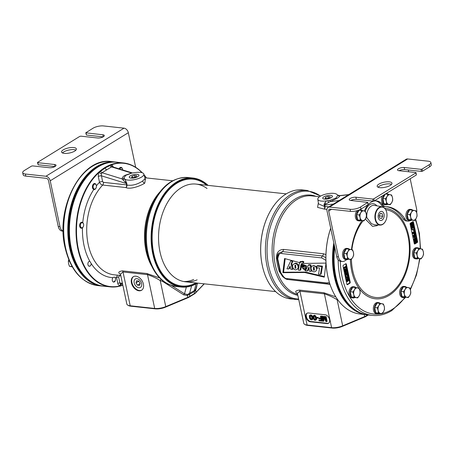<?xml version="1.0" encoding="UTF-8"?>
<svg xmlns="http://www.w3.org/2000/svg" width="454" height="454" viewBox="0 0 454 454"><rect width="100%" height="100%" fill="white"/><g stroke="black" fill="none" stroke-linecap="round" stroke-linejoin="round"><path stroke-width="0.68" d="M197.462 283.097A54.815 35.673 -83.8 0 1 181.14 287.03A54.815 35.673 -83.8 0 1 151.188 241.42A54.815 35.673 -83.8 0 1 176.351 182.162A54.815 35.673 -83.8 0 1 192.973 178.042A54.815 35.673 -83.8 0 1 208.068 185.385M197.184 283.069A54.435 35.423 -83.8 0 1 153.14 252.974A54.435 35.423 -83.8 0 1 176.708 182.542A54.435 35.423 96.2 0 1 207.796 185.357M162.884 280.81A2.27 1.294 -73.2 0 0 162.634 281.412L183.677 294.85L187.377 295.48L194.221 291.689L195.623 290.401L196.701 286.832A2.27 0.709 6.6 0 1 196.588 286.718M204.141 283.824L196.026 292.297A9.528 3.263 168 0 1 194.59 293.415L189.857 296.326A9.528 3.263 168 0 1 187.78 297.376L165.767 306.609A9.528 3.263 168 0 1 154.689 308.453L130.207 305.792A9.528 3.263 168 0 1 127.739 305.128A9.528 3.263 168 0 1 126.853 304.101L120.463 274.04M204.283 283.841L195.492 293.017A8.768 3.002 168 0 1 194.164 294.044L189.431 296.961A8.768 3.002 168 0 1 187.519 297.926L165.511 307.159A8.768 3.002 168 0 1 155.308 308.856L130.826 306.2A8.768 3.002 168 0 1 128.556 305.582L127.739 305.128M96.396 185.839A52.925 34.442 -83.8 0 1 99.511 182.258C100.198 183.819 101.265 184.744 102.706 185.045L125.889 187.564C130.298 189.698 140.519 185.947 144.775 183.144L145.354 179.177M120.509 274.358L120.531 274.369A2.27 1.981 121.3 0 0 120.509 274.358C117.7 272.633 118.346 271.469 122.444 270.873A2.27 1.476 -83.8 0 1 123.017 271.969L120.48 274.125M159.729 277.973L146.926 273.529L122.444 270.873M117.342 275.158L116.547 277.536A52.925 34.442 -83.8 0 1 115.083 277.661L114.226 277.082L112.955 277.672A2.514 1.634 96.2 0 0 112.444 278.625A2.514 1.634 96.2 0 0 113.636 282.07A2.514 1.634 96.2 0 0 115.367 280.521A2.514 1.634 96.2 0 0 115.083 277.661M89.818 261.249L91.186 263.536A2.514 1.634 96.2 0 1 90.028 266.055A2.514 1.634 96.2 0 1 89.268 266.248A2.514 1.634 96.2 0 1 87.894 264.154A2.514 1.634 96.2 0 1 89.046 261.442A2.514 1.634 96.2 0 1 89.807 261.249A2.514 1.634 96.2 0 0 89.807 261.249A52.925 34.442 -83.8 0 1 82.463 227.812M142 172.685A61.994 40.344 96.2 0 0 111.951 164.689L113.438 167.18M144.775 183.144A2.27 1.538 58.4 0 1 142.647 180.981C137.386 184.494 132.165 185.851 126.972 185.05A2.27 1.782 112.8 0 1 125.889 187.564A2.27 1.476 96.2 0 0 126.547 184.863L126.49 183.569L101.418 175.817A2.27 0.777 168 0 0 98.285 176.504L98.49 172.974A61.994 40.344 96.2 0 0 78.4 249.172A61.994 40.344 96.2 0 0 122.801 285.044M146.336 177.923A61.994 40.344 96.2 0 0 144.111 175.023M122.841 285.237A62.317 40.554 -83.8 0 1 110.18 286.871L103.574 286.156A62.317 40.554 -83.8 0 1 72.277 252.367L72.169 251.959A61.562 40.066 -83.8 0 1 79.013 188.904L79.206 188.535A62.317 40.554 -83.8 0 1 98.126 166.93A62.317 40.554 -83.8 0 1 117.024 162.248L123.63 162.969A62.317 40.554 -83.8 0 1 142.25 172.764M72.277 252.367A62.317 40.554 -83.8 0 1 79.206 188.535M110.18 286.871A62.317 40.554 -83.8 0 1 76.124 235.019A62.317 40.554 -83.8 0 1 104.732 167.645A62.317 40.554 -83.8 0 1 109.528 165.165A62.317 40.554 -83.8 0 1 111.372 164.456A62.317 40.554 -83.8 0 1 123.63 162.969M144.043 174.779A62.317 40.554 -83.8 0 1 146.443 177.934M111.951 164.689L111.656 164.796A61.994 40.344 96.2 0 0 109.811 165.5A61.994 40.344 -83.8 0 0 98.762 172.724L98.49 172.974M111.656 164.796L105.061 167.969L98.773 172.73M142.647 180.981L145.093 178.643L145.609 179.426L144.934 179.205M124.799 179.029L123.828 178.025L125.826 175.318L131.91 173.053L135.354 172.531A9.977 3.416 -12 0 1 143.85 174.081A9.977 3.416 -12 0 1 136.075 179.262A9.977 3.416 -12 0 1 124.799 179.029L126.689 182.928L126.972 185.05A2.27 1.05 -2.9 0 0 126.547 184.863L103.364 182.343A2.27 1.476 96.2 0 1 102.706 185.045A49.9 32.472 96.2 0 0 87.264 238.952A49.9 32.472 96.2 0 0 114.045 274.801L120.781 275.533M123.828 178.025A2.27 2.02 2.6 0 1 122.075 178.916L126.49 183.569A2.27 1.073 178 0 1 126.882 183.751M98.285 176.504L99.511 182.258A2.27 0.777 168 0 1 102.644 181.572L101.418 175.817L101.395 173.644L102.059 172.724A2.27 1.521 59 0 1 100.516 171.311M109.953 165.5A2.27 1.555 -122.2 0 0 111.525 166.896L102.059 172.724L122.075 178.916C122.109 177.713 123.023 176.538 124.816 175.38L131.547 173.082A2.27 0.409 -99.2 0 0 131.569 173.133M131.762 173.088L111.525 166.896L112.456 166.788A2.27 1.703 109.9 0 1 111.446 164.876M124.816 175.38A2.27 1.538 58.4 0 0 125.826 175.318L126.212 175.091M131.019 178.121A4.937 1.691 -12 0 0 136.302 177.344A4.937 1.691 -12 0 0 138.941 175.21A4.937 1.691 -12 0 0 137.199 174.313A4.937 1.691 -12 0 0 131.87 175.108A4.937 1.691 -12 0 0 129.282 177.264A4.937 1.691 -12 0 0 131.019 178.121M122.977 179.966A2.27 1.612 159.9 0 0 124.339 178.655M161.085 279.284A2.27 1.294 -69.2 0 0 160.239 280.595C156.988 278.433 152.737 276.441 147.499 274.625L123.017 271.969L130.207 305.792L130.826 306.2M162.975 280.884A2.27 1.271 122.6 0 0 162.634 281.412L160.239 280.595L165.767 306.609L165.511 307.159M183.677 294.85A2.27 1.271 122.6 0 1 184.5 293.8L187.406 294.504L194.233 290.668L195.623 289.442L197.581 283.114M138.975 290.793A7.939 5.38 58.4 0 1 131.978 284.618A7.939 5.38 58.4 0 1 133.26 276.741A7.939 5.38 58.4 0 1 135.877 276.202A7.939 5.38 58.4 0 1 142.874 282.382A7.939 5.38 58.4 0 1 141.586 290.259A7.939 5.38 58.4 0 1 138.975 290.793M141.818 290.106A7.939 5.38 58.4 0 1 139.452 290.503A7.939 5.38 58.4 0 1 132.528 284.51A7.939 5.38 58.4 0 1 133.504 276.599M138.862 287.745A4.937 3.343 -121.6 0 0 140.57 287.359A4.937 3.343 -121.6 0 0 141.256 282.445A4.937 3.343 -121.6 0 0 136.932 278.671A4.937 3.343 -121.6 0 0 135.394 278.955A4.937 3.343 -121.6 0 0 134.486 283.835A4.937 3.343 -121.6 0 0 138.862 287.745M320.66 196.049L307.262 190.453L302.551 189.942A54.815 35.673 96.2 0 0 285.924 194.057A54.815 35.673 96.2 0 0 269.284 213.062A54.815 35.673 96.2 0 0 263.189 269.205A54.815 35.673 96.2 0 0 290.713 298.931L298.721 299.578M263.161 269.103A54.435 35.423 -83.8 0 1 263.133 269.006A54.435 35.423 -83.8 0 1 269.188 213.249A54.435 35.423 -83.8 0 1 269.233 213.153M368.313 314.962L366.35 316.171A8.768 3.002 168 0 1 364.437 317.136L342.424 326.369A8.768 3.002 168 0 1 332.226 328.066L307.744 325.41A8.768 3.002 168 0 1 305.474 324.797L304.657 324.338A9.528 3.263 168 0 1 303.766 323.31L297.381 293.25M368.024 314.928A62.374 40.593 -83.8 0 1 367.797 314.906L366.77 315.536A9.528 3.263 168 0 1 364.693 316.586L342.685 325.819A9.528 3.263 168 0 1 331.602 327.663L307.12 325.007A9.528 3.263 168 0 1 304.657 324.338M335.807 296.848L323.844 292.739L299.362 290.083A2.27 1.476 -83.8 0 1 299.929 291.179L297.398 293.335M299.362 290.083C295.265 290.679 294.618 291.843 297.427 293.568A2.27 1.981 121.3 0 1 297.444 293.568L297.427 293.568M318.368 202.876L317.59 207.382L324.349 209.112A2.27 1.476 96.2 0 0 325.007 206.411L328.912 206.837M325.932 254.615L323.418 253.746L283.472 249.411C278.745 249.711 276.395 252.623 276.429 258.144A49.9 32.472 96.2 0 0 279.261 271.441L282.553 276.316M325.91 260.375L321.75 257.917L281.803 253.582C279.783 252.776 278.438 254.546 277.774 258.899L280.589 272.128C283.217 276.872 285.396 279.028 287.121 278.597A1.51 0.982 96.2 0 0 287.904 279.516L330.007 284.329M328.741 280.129A61.994 40.344 -83.8 0 1 328.713 280.044A61.994 40.344 -83.8 0 1 330.682 228.175M333.821 242.941A62.317 40.554 96.2 0 0 364.363 314.372M330.694 228.214A62.317 40.554 96.2 0 0 328.764 280.214A62.317 40.554 96.2 0 0 360.056 314.009L365.515 314.599M337.345 194.789L336.885 194.414A9.977 3.416 -12 0 0 325.79 194.13A9.977 3.416 -12 0 0 317.806 199.232L318.521 203.857L324.525 206.508A2.27 1.061 -95.3 0 1 324.349 209.112L326.914 209.39M324.525 206.508A2.27 0.477 159.7 0 1 325.007 206.411L324.582 204.658L330.387 201.531L329.774 200.39L326.33 200.912L324.014 204.351L324.525 206.508M329.774 200.39L335.858 198.126L337.855 195.413A2.27 2.185 -166.5 0 0 339.859 195.702L339.172 195.685L339.859 195.702C339.711 196.383 338.741 197.286 336.942 198.415L330.387 201.531L339.098 200.566M324.071 205.163A2.27 0.448 159 0 1 324.502 205.072L333.384 204.084M317.806 199.232A9.977 3.416 -12 0 0 326.33 200.912M330.665 195.322A4.937 1.691 -12 0 0 325.336 196.117A4.937 1.691 -12 0 0 322.749 198.267A4.937 1.691 -12 0 0 324.485 199.124A4.937 1.691 -12 0 0 329.763 198.353A4.937 1.691 -12 0 0 332.407 196.219A4.937 1.691 -12 0 0 330.665 195.322M328.458 202.28A2.27 0.454 56.1 0 0 327.686 200.736M327.016 323.6A4.534 3.076 -121.6 0 0 328.509 323.293A4.534 3.076 -121.6 0 0 329.553 319.803L329.451 319.315A4.534 3.076 -121.6 0 0 325.138 314.775L308.436 312.965A4.534 3.076 -121.6 0 0 306.944 313.271A4.534 3.076 -121.6 0 0 305.9 316.761L306.002 317.244A4.534 3.076 -121.6 0 0 310.309 321.79L327.016 323.6L327.487 323.31A4.534 3.076 -121.6 0 0 328.736 323.135M307.188 313.141A4.534 3.076 -121.6 0 0 306.371 316.466L306.473 316.954A4.534 3.076 -121.6 0 0 310.786 321.494L327.487 323.31M323.1 318.47L322.595 316.092L321.619 316.33L322.652 321.194L323.401 321.273L323.725 317.062L325.898 321.546L326.647 321.625L325.614 316.761L325.115 316.71L325.927 320.535L323.952 316.58L323.282 316.512L322.936 320.212L322.119 316.381L321.619 316.33M323.401 321.273L323.878 320.984L324.116 317.868M326.647 321.625L327.124 321.336L326.086 316.472L325.115 316.71M325.473 318.385L324.423 316.29L323.282 316.512M320.864 318.129L319.247 317.953L318.776 318.243L318.907 318.867L321.069 319.1L321.358 320.445L318.861 320.172L318.992 320.796L321.988 321.12L320.955 316.256L320.456 316.205L320.938 318.481L318.776 318.243M321.284 320.093L318.861 320.172M321.988 321.12L322.459 320.83L321.426 315.967L320.456 316.205M317.777 318.135L318.248 317.845L318.141 317.329L316.5 317.494L316.608 318.01L317.777 318.135L317.664 317.618L316.5 317.494M315.473 320.314L316.563 319.077L316.16 316.807L315.439 315.717L314.435 315.207L312.954 316.098L313.078 318.231L314.474 320.206L315.473 320.314L316.007 319.764L315.882 317.624L314.968 316.012L313.487 315.547M311.813 319.917L312.897 318.68L312.5 316.41L311.779 315.32L310.774 314.809L309.288 315.7L309.611 318.362L310.814 319.809L312.165 319.65L312.414 318.163L311.62 315.95L310.825 315.258L309.827 315.15M315.513 319.531L314.162 318.515L313.918 316.035M311.853 319.134L310.502 318.118L310.258 315.638M322.595 316.092L322.119 316.381M324.423 316.29L323.952 316.58M326.086 316.472L325.614 316.761M315.638 318.407L315.28 319.786L314.157 319.463L313.476 318.175L313.476 316.251L314.072 316.012L314.804 316.398L315.638 318.407M311.977 318.01L311.62 319.389L310.491 319.066L309.815 317.777L309.81 315.853L310.411 315.615L311.143 316.001L311.977 318.01M321.426 315.967L320.955 316.256M318.141 317.329L317.664 317.618M316.551 318.265L316.075 318.56M316.353 317.335L315.882 317.624M316.58 318.776L316.103 319.066M316.563 319.077L316.086 319.366M316.483 319.474L316.007 319.764M316.296 319.758L315.825 320.047M314.435 315.207L313.964 315.496M314.957 315.365L314.486 315.655M315.439 315.717L314.968 316.012M315.757 316.058L315.28 316.347M316.012 316.489L315.536 316.779M316.16 316.807L315.683 317.102M313.793 316.058L313.476 316.251M313.748 316.546L313.271 316.841M313.793 317.159L313.322 317.448M313.947 317.885L313.476 318.175M314.162 318.515L313.691 318.804M314.628 319.168L314.157 319.463M314.923 319.406L314.452 319.695M315.36 319.554L314.889 319.843M312.891 317.868L312.414 318.163M312.692 316.937L312.216 317.227M312.914 318.379L312.443 318.668M312.897 318.68L312.426 318.969M312.817 319.077L312.346 319.366M312.636 319.361L312.165 319.65M310.774 314.809L310.303 315.099M311.296 314.968L310.825 315.258M311.779 315.32L311.302 315.615M312.091 315.661L311.62 315.95M312.346 316.092L311.875 316.381M312.5 316.41L312.023 316.705M310.133 315.661L309.81 315.853M310.082 316.149L309.611 316.438M310.133 316.761L309.662 317.051M310.286 317.488L309.815 317.777M310.502 318.118L310.031 318.407M310.967 318.77L310.491 319.066M311.262 319.009L310.786 319.298M311.699 319.156L311.223 319.446M337.401 299.265A2.27 1.294 -69.2 0 0 337.152 299.805C333.9 297.642 329.655 295.65 324.411 293.834L299.929 291.179L307.12 325.007L307.744 325.41M338.026 300.122L337.152 299.805L342.685 325.819L342.424 326.369M283.472 249.411A2.27 1.476 -83.8 0 1 282.445 251.612L278.523 253.349L277.218 258.474A1.51 0.636 173.8 0 1 277.218 258.474L280.084 271.969A1.51 0.392 162.6 0 0 280.09 271.997C281.707 275.328 282.728 276.985 283.165 276.968C285.106 278.682 286.69 279.528 287.904 279.516L327.85 283.852L329.797 283.688M276.429 258.139A2.27 0.545 173.9 0 1 277.218 258.462A1.51 0.636 173.8 0 0 277.774 258.899M287.121 278.597L327.067 282.933L329.377 282.348M324.275 277.156L325.983 263.087L303.516 263.451L303.726 261.464L300.213 261.635L299.334 262.565L284.539 258.513L282.876 272.684L304.651 272.491L324.275 277.156M312.267 266.135C309.151 267.548 312.687 273.739 315.399 271.305C318.526 269.869 315.019 263.791 312.267 266.135L312.976 265.698L316.83 266.504M317.278 267.769L316.109 270.868L315.399 271.305M313.555 270.289L314.247 270.187L314.196 267.207L313.464 267.304L313.555 270.289M293.795 264.126C290.679 265.539 294.215 271.73 296.927 269.296C300.06 267.866 296.547 261.788 293.795 264.126L294.504 263.689C297.262 261.351 300.769 267.423 297.637 268.859L297.603 268.882M296.91 269.307L297.62 268.87M295.026 268.274L295.719 268.178L295.668 265.193L294.935 265.289L295.026 268.274M321.767 266.594L320.45 274.437L318.543 274.227L319.582 268.019L316.631 267.695L316.903 266.067L321.767 266.594L322.476 266.158L321.165 274L320.45 274.437M305.474 270.822L308.345 265.096L310.207 265.301L311.041 271.435L309.395 271.259L308.964 267.014L307.239 271.015L305.474 270.822M301.944 264.824L305.82 266.299L304.816 270.238L301.161 266.799L304.521 267.162C303.834 265.857 302.914 265.522 301.757 266.163L301.944 264.824M304.435 268.257L302.409 268.042L303.891 269.108L304.435 268.257M303.119 263.195L301.791 263.416L300.832 265.198L300.049 270.312L298.357 270.13L299.305 263.916L300.503 262.077L303.278 261.771L303.119 263.195L303.573 262.911M290.038 266.101L288.687 268.984L286.951 268.796L290.787 260.857L292.274 261.254L291.059 264.154L292.41 269.387L290.742 269.205L290.038 266.101M325.876 257.707L322.391 255.954L282.445 251.612A1.51 0.982 -83.8 0 0 281.803 253.582M279.255 271.435A2.27 0.993 161.6 0 1 280.027 271.798M277.218 258.485L277.218 258.462C277.11 256.158 277.547 254.45 278.523 253.349M295.338 265.164L295.736 267.837L296.048 267.866M313.862 267.173L314.264 269.846L314.571 269.88M285.174 258.689L283.585 272.247L305.36 272.054L324.349 276.565M300.627 261.425L299.436 262.503M316.903 266.067L317.613 265.63L322.476 266.158M309.06 267.996L307.948 270.578L307.239 271.015M308.345 265.096L309.055 264.659L310.916 264.864L311.268 267.451M311.716 270.703L311.041 271.435M301.984 264.796L302.665 264.364L306.529 265.862L305.525 269.801L304.816 270.238M301.161 266.799L301.87 266.362L304.413 266.634M302.177 263.252L301.235 266.753M301.059 267.905L300.758 269.875L300.049 270.312M300.503 262.077L302.557 261.215M290.202 266.827L289.397 268.547L288.687 268.984M292.274 261.254L292.972 260.823L291.769 263.717L292.62 267.02M292.926 268.212L293.119 268.95L292.41 269.387M290.787 260.857L291.53 260.431M303.198 268.121L304.203 268.802M304.651 272.491L305.36 272.054M282.876 272.684L283.585 272.247M310.207 265.301L310.916 264.864M291.059 264.154L291.769 263.717M196.009 282.944A53.68 34.935 -83.8 0 1 153.463 251.93A53.68 34.935 -83.8 0 1 176.856 183.234A53.68 34.935 96.2 0 1 206.621 185.232M193.693 279.46A49.145 31.979 -83.8 0 1 183.757 281.537M197.115 279.829A49.145 31.979 -83.8 0 1 185.465 281.798A49.145 31.979 -83.8 0 1 158.611 240.904A49.145 31.979 -83.8 0 1 181.169 187.774A49.145 31.979 96.2 0 1 196.071 184.086A49.145 31.979 96.2 0 1 207.035 188.506M261.078 241.074A49.145 31.979 -83.8 0 1 261.181 240.087M104.721 286.281A62.374 40.593 -83.8 0 1 102.996 286.151L102.422 286.088A62.374 40.593 -83.8 0 1 70.103 248.128A62.374 40.593 -83.8 0 1 115.889 162.067L116.462 162.129A62.374 40.593 -83.8 0 1 118.176 162.373M102.996 286.151A62.374 40.593 -83.8 0 1 70.671 248.19A62.374 40.593 -83.8 0 1 116.462 162.129M334.479 246.028A62.374 40.593 -83.8 0 0 335.478 276.94A62.374 40.593 -83.8 0 0 367.797 314.906L367.229 314.843A62.374 40.593 -83.8 0 1 334.904 276.878A62.374 40.593 -83.8 0 1 334.133 244.4M102.195 286.06A62.374 40.593 -83.8 0 1 101.968 286.037A62.374 40.593 -83.8 0 1 69.644 248.077A62.374 40.593 -83.8 0 1 115.435 162.021A62.374 40.593 -83.8 0 1 115.662 162.044M334.768 247.385A62.374 40.593 96.2 0 0 336.93 281.134L336.845 280.81A61.767 40.196 -83.8 0 1 334.729 247.186M336.93 281.134A62.374 40.593 96.2 0 0 368.256 314.951L372.365 315.399C378.988 316.075 385.457 314.48 391.779 310.61L405.655 297.302M349.875 283.211A0.755 0.494 96.2 0 0 350.204 282.223L346.362 264.154A0.755 0.494 96.2 0 0 345.744 263.751L343.377 265.21A0.755 0.494 96.2 0 0 343.048 266.197L346.89 284.261A0.755 0.494 96.2 0 0 347.509 284.664L349.875 283.211L349.308 283.148A0.755 0.494 96.2 0 0 349.631 282.161L349.268 280.441M417.249 242.51A0.755 0.494 96.2 0 0 417.572 241.528L413.441 222.068A0.755 0.494 96.2 0 0 412.817 221.666L410.45 223.124A0.755 0.494 96.2 0 0 410.127 224.111L414.258 243.565A0.755 0.494 96.2 0 0 414.882 243.968L417.249 242.51L416.676 242.453A0.755 0.494 96.2 0 0 416.846 242.288M386.57 211.842A9.211 5.993 96.2 0 0 386.547 211.751A9.211 5.993 96.2 0 0 382.194 206.797L374.459 205.412A9.75 6.345 96.2 0 0 371.219 206.105A9.75 6.345 96.2 0 0 366.764 216.989L366.946 217.806L371.434 223.669L374.919 224.883L380.208 225.088A9.211 5.993 96.2 0 0 382.728 224.378A9.211 5.993 96.2 0 0 385.525 221.183A9.211 5.993 96.2 0 0 385.565 221.104M365.799 218.181L366.946 217.806M382.194 206.797A9.211 5.993 96.2 0 0 379.13 207.455A9.211 5.993 96.2 0 0 374.919 217.608A9.211 5.993 96.2 0 0 380.208 225.088M379.436 207.773A8.887 5.783 96.2 0 0 375.606 219.367A8.887 5.783 96.2 0 0 382.909 224.111A8.887 5.783 96.2 0 0 385.605 221.03A8.887 5.783 96.2 0 0 386.598 211.922A8.887 5.783 96.2 0 0 379.436 207.773M365.317 219.055L372.524 226.353L377.041 225.706L377.972 225.002M384.039 214.174A4.58 2.979 96.2 0 0 381.587 211.377A4.58 2.979 96.2 0 0 378.301 217.71A4.58 2.979 96.2 0 0 380.6 220.485A4.58 2.979 96.2 0 0 384.039 214.174M347.015 284.556L349.308 283.148M343.786 269.648L344.285 270.243L345.091 270.329L346.521 269.284L346.669 268.127L345.795 264.092A0.755 0.494 96.2 0 0 345.664 263.802M348.74 277.967L348.428 276.486M348.286 275.828L347.946 274.216M347.849 273.756L347.565 272.321L345.551 273.563L347.179 270.51L347.043 269.863L344.671 271.322L344.768 271.753L346.833 270.482L345.148 273.563L345.29 274.216L347.656 272.758M347.543 272.321L347.162 270.544M347.021 269.858L346.68 268.28M343.933 267.843L346.3 266.39L345.732 266.328L343.383 267.769L343.933 267.843L344.858 270.306M345.92 271.044L344.597 273.473M347.565 272.321L345.88 272.945M347.043 269.863L346.47 269.801L344.121 271.242M347.429 273.552L347.026 273.802L347.469 274.017L345.505 275.226L345.596 275.663L347.963 274.205L347.872 273.768L346.856 273.49L346.453 273.739L346.896 273.955L344.955 275.152M345.971 276.083L345.171 276.168L345.721 276.242L346.271 278.847L346.096 276.668L347.588 277.791L348.087 277.729L348.451 276.77L348.031 275.311L347.548 275.198L348.144 276.384L347.895 277.36L345.721 276.242M346.186 277.105L347.77 277.842M347.764 275.147L346.975 275.135L347.509 276.032L347.452 277.178M347.049 279.272L347.406 280.107L347.123 281.094M347.004 279.051L346.601 280.118L347.077 281.548L348.025 281.202L348.229 280.016L347.781 278.983L348.587 278.484L349.035 280.583L349.285 280.43L348.763 277.967L347.452 278.773L347.98 280.169L347.679 281.174L346.969 280.793L347.004 279.051L346.43 278.989L346.044 280.294M346.198 281.015L347.321 281.639M348.093 278.79L348.462 280.521L349.035 280.583M348.763 277.967L348.195 277.905L346.884 278.711L346.952 279.051M345.602 267.31L345.755 268.847L344.768 269.704M344.024 270.079L344.592 270.141M343.86 269.852L344.433 269.914M343.757 269.523L344.302 269.58M346.09 267.009L346.328 268.91L344.864 269.812L344.331 268.093L346.09 267.009M345.8 268.246L346.368 268.308M344.819 269.761L345.261 269.812M345.449 269.284L346.022 269.347M345.636 269.086L346.203 269.148M345.755 268.847L346.328 268.91M345.812 268.569L346.379 268.632M344.217 271.696L344.768 271.753M344.126 271.259L344.671 271.322M344.739 274.154L345.29 274.216M344.603 273.501L345.148 273.563M345.051 275.601L345.596 275.663M344.955 275.169L345.505 275.226M346.896 273.955L347.469 274.017M346.453 273.739L347.026 273.802M347.537 277.246L347.997 277.298M347.543 276.997L348.116 277.059M347.599 276.719L348.167 276.781M347.571 276.321L348.144 276.384M347.509 276.032L348.082 276.094M347.384 275.703L347.951 275.765M347.236 275.55L347.809 275.612M347.055 275.499L347.628 275.561M346.975 275.135L347.548 275.198M347.015 277.729L347.588 277.791M345.727 278.784L346.271 278.847M347.038 279.221L347.56 279.284M347.202 279.414L347.775 279.477M346.884 278.711L347.452 278.773M346.504 281.486L347.077 281.548M346.277 281.213L346.845 281.276M346.169 280.884L346.72 280.947M346.079 280.453L346.629 280.51M346.027 280.056L346.601 280.118M346.107 279.602L346.674 279.664M346.26 279.261L346.828 279.324M347.225 281.196L347.577 281.236M347.145 281.117L347.679 281.174M347.242 280.947L347.815 281.009M347.367 280.708L347.934 280.771M347.418 280.43L347.991 280.493M347.406 280.107L347.98 280.169M347.316 279.675L347.889 279.738M414.389 243.86L416.676 242.453M413.055 222.891L412.868 222.006A0.755 0.494 96.2 0 0 412.743 221.717M416.749 240.268L416.664 239.877M416.596 239.559L416.335 238.322M416.233 237.839L415.762 235.62M415.62 234.968L415.257 233.237M415.172 232.84L414.933 231.722M414.542 229.883L414.224 228.379M413.832 226.54L413.605 225.485M413.503 224.985L413.106 223.124M414.247 243.492L414.791 243.554L417.158 242.096L416.772 240.274L415.898 240.399L416.222 241.914L415.909 242.107M415.898 240.399L416.471 240.455L416.795 241.976L415.989 242.476L415.705 241.159L415.138 241.097L414.95 242.697M415.115 242.601L415.682 242.663L415.03 243.066L414.706 241.545L413.855 241.653M416.619 239.564L414.559 240.836L416.352 238.299L416.256 237.839L413.889 239.298L413.952 239.604L415.966 238.361L414.224 240.87L414.32 241.324L416.687 239.865L416.051 239.502L415.075 240.104M416.256 237.839L415.682 237.777L413.339 239.224L413.889 239.298M414.894 239.025L413.668 240.785M415.16 237.255L414.337 237.346L414.491 238.055L415.064 238.117L415.16 237.255L415.064 238.117M415.172 234.61L414.201 235.149L414.366 235.91L414.57 235.268L415.268 235.07L415.45 235.927L415.064 236.511L413.923 237.045L413.747 235.427L413.35 235.961L413.498 237.187L414.371 237.283L415.546 236.386L415.665 235.053L414.598 234.548L413.634 235.087L413.702 235.427M413.776 235.774L414.366 235.91M414.774 235.144L414.814 236.08L413.759 236.903M413.747 235.427L412.936 235.575L412.726 236.341M412.862 236.994L413.883 237.408M414.275 232.93L414.048 234.372L414.621 234.434L415.257 233.413L414.718 232.482L412.669 233.572L412.737 233.878L414.684 232.851L414.945 233.549L414.621 234.434M414.718 232.482L413.923 232.442L412.119 233.498M414.564 229.883L414.264 230.07L414.587 231.591L412.584 233.169L414.95 231.71L414.564 229.883L413.991 229.826L413.69 230.008L414.014 231.529L411.971 232.788M413.469 229.298L412.646 229.389L412.799 230.099L413.373 230.161L413.469 229.298L413.373 230.161M413.855 226.54L413.906 228.118L412.351 227.522L411.693 228.158L411.693 228.964L412.204 229.503L411.909 228.657L412.204 227.902L414.241 228.368L413.855 226.54L413.032 226.637L413.293 227.857M412.527 227.533L411.472 227.596L411.074 228.566M411.171 229.026L412.204 229.503M412.147 227.936L413.991 228.521M412.652 225.048L412.584 226.404M412.998 224.662L412.124 225.371L412.402 226.688L411.596 227.187L411.284 225.717L411.035 225.871L411.398 227.596L412.709 226.79L412.283 225.848L412.629 225.059L413.197 225.053L413.344 226.285L413.435 224.849L412.153 224.656L411.551 225.309L411.835 226.625L411.523 226.818M411.284 225.717L410.484 225.797L411.035 225.871M412.595 222.505L411.256 223.158L410.717 224.117L411.239 224.946L412.334 224.497L413.1 222.993L412.028 222.443L410.683 223.096L410.155 224.259M410.206 224.497L411.239 224.946M412.743 222.925L412.175 222.869L412.215 223.589L411.091 224.52L411.307 223.408L412.266 222.823L412.851 223.436L412.232 224.276L411.091 224.52M416.222 241.914L416.795 241.976M416.772 240.274L416.471 240.455M413.855 241.67L414.406 241.732L414.791 243.554M414.706 241.545L414.406 241.732M414.837 241.278L415.404 241.341L415.682 242.663M415.705 241.159L415.404 241.341M413.77 241.267L414.32 241.324M413.673 240.807L414.224 240.87M413.407 239.542L413.952 239.604M414.337 237.346L414.911 237.408M414.389 234.622L414.956 234.684M413.634 235.087L414.201 235.149M413.072 237.266L413.639 237.328M412.924 237.13L413.498 237.187M412.845 236.909L413.395 236.965M412.748 236.449L413.293 236.511M412.72 236.165L413.293 236.228M412.777 235.898L413.35 235.961M412.936 235.575L413.509 235.637M413.77 236.92L414.309 236.977M414.491 236.449L415.064 236.511M414.684 236.273L415.251 236.335M414.814 236.08L415.382 236.142M414.882 235.87L415.45 235.927M414.888 235.632L415.455 235.694M414.791 235.178L415.359 235.24M414.95 235.036L415.268 235.07M413.986 234.071L414.553 234.133M414.173 233.895L414.746 233.958M414.303 233.702L414.877 233.765M414.371 233.487L414.945 233.549M414.383 233.254L414.95 233.316M414.337 233.05L414.911 233.112M414.366 232.891L414.814 232.942M412.187 233.816L412.737 233.878M412.124 233.515L412.669 233.572M413.662 232.55L414.235 232.613M413.923 232.442L414.496 232.505M412.039 233.106L412.584 233.169M411.971 232.806L412.521 232.862M414.014 231.529L414.587 231.591M413.69 230.008L414.264 230.07M412.646 229.389L413.219 229.452M411.392 229.366L411.96 229.429M411.245 229.225L411.818 229.287M411.142 228.901L411.693 228.964M411.103 228.697L411.647 228.759M411.063 228.362L411.636 228.424M411.12 228.095L411.693 228.158M411.279 227.772L411.852 227.834M411.472 227.596L412.039 227.658M411.568 227.533L412.141 227.596M411.784 227.46L412.351 227.522M413.032 226.637L413.6 226.699M410.853 227.533L411.398 227.596M411.835 226.625L412.402 226.688M411.63 226.467L412.198 226.529M411.523 226.245L412.096 226.308M411.46 225.939L412.033 226.001M411.455 225.655L412.028 225.717M411.551 225.309L412.124 225.371M411.721 225.036L412.294 225.093M411.954 224.775L412.521 224.838M412.153 224.656L412.726 224.713M412.641 226.45L413.163 226.506M412.527 226.143L413.1 226.206M412.709 225.916L413.276 225.978M412.777 225.7L413.344 225.763M412.782 225.468L413.356 225.53M412.72 225.167L413.288 225.229M412.72 225.002L413.197 225.053M410.484 224.826L411.052 224.883M410.28 224.662L410.847 224.724M410.183 224.395L410.734 224.452M410.149 224.055L410.717 224.117M410.246 223.708L410.813 223.771M410.365 223.464L410.932 223.527M410.547 223.237L411.114 223.3M410.683 223.096L411.256 223.158M410.927 222.891L411.494 222.954M411.381 222.608L411.948 222.67M411.642 222.505L412.209 222.568M411.801 222.466L412.374 222.528M411.307 224.429L411.88 224.492M411.188 224.582L411.568 224.628M411.664 224.214L412.232 224.276M411.954 223.975L412.521 224.038M412.215 223.589L412.782 223.646M412.283 223.374L412.851 223.436M412.277 223.09L412.851 223.152M45.905 176.26L124.016 128.164L103.472 125.934A7.559 2.588 -12 0 0 93.03 128.227L85.761 132.818L102.865 134.781A4.16 1.424 -12 0 1 104.329 135.519A4.16 1.424 -12 0 1 102.127 137.329A4.16 1.424 -12 0 1 97.655 137.988L80.823 136.16L79.779 136.393L37.642 162.333L37.739 162.685L54.576 164.513A4.16 1.424 168 0 1 56.041 165.25A4.16 1.424 168 0 1 53.839 167.061A4.16 1.424 168 0 1 49.367 167.719L32.535 165.892L31.491 166.124L24.391 170.494A7.559 2.588 -12 0 0 22.7 172.685A7.559 2.588 -12 0 0 25.362 174.03L45.905 176.26A4.534 3.076 58.4 0 1 50.218 180.8L59.962 226.659A7.559 4.92 96.2 0 0 63.18 231.103M63.18 231.182L62.17 231.075A7.559 4.92 -83.8 0 1 58.254 226.472L48.504 180.613A2.27 1.538 58.4 0 0 46.348 178.343L25.804 176.112A7.559 2.588 168 0 1 23.143 174.773L22.7 172.685M103.183 136.853L86.47 135.037L85.761 132.818M54.894 166.584L38.181 164.768L37.472 162.549M75.943 150.087A7.559 2.588 -12 0 0 74.161 149.644A7.559 2.588 -12 0 0 62.465 152.953M73.718 147.561A7.559 2.588 -12 0 0 65.586 148.764A7.559 2.588 -12 0 0 61.585 152.05A7.559 2.588 -12 0 0 64.247 153.39A7.559 2.588 -12 0 0 72.379 152.192A7.559 2.588 -12 0 0 76.38 148.906A7.559 2.588 -12 0 0 73.718 147.561M124.016 128.164A4.534 3.076 58.4 0 1 128.329 132.704L135.684 167.299M416.08 172.673L416.358 174.972L415.819 172.537L398.981 170.71A4.16 1.424 168 0 1 397.517 169.972A4.16 1.424 168 0 1 399.719 168.162A4.16 1.424 168 0 1 404.191 167.503L421.023 169.331L422.067 169.098L429.166 164.728A7.559 2.588 -12 0 0 430.857 162.538A7.559 2.588 -12 0 0 428.196 161.193L407.652 158.962A4.534 3.076 -121.6 0 0 406.16 159.269L328.049 207.37A4.534 3.076 -121.6 0 0 327.005 210.86L336.755 256.72L338.463 256.907L328.713 211.048A2.27 1.538 58.4 0 1 329.235 209.3A2.27 1.538 58.4 0 1 329.984 209.146L350.528 211.377L350.085 209.294A7.559 2.588 -12 0 0 360.527 207.001L367.797 202.405L350.692 200.447A4.16 1.424 -12 0 1 349.228 199.703A4.16 1.424 -12 0 1 351.43 197.899A4.16 1.424 -12 0 1 355.902 197.235L372.74 199.068L373.784 198.835L374.227 200.918L373.182 201.15L356.345 199.323A4.16 1.424 -12 0 0 350.823 200.458M416.676 212.705A7.559 4.92 96.2 0 0 416.573 208.8L410.189 178.774M408.702 171.765L408.322 169.989M430.857 162.538L431.3 164.62A7.559 2.588 168 0 1 429.615 166.811L422.509 171.186L421.465 171.413L404.633 169.586L404.191 167.503M367.797 202.405L368.069 204.709L360.97 209.084A7.559 2.588 168 0 1 350.528 211.377M416.358 174.972L374.227 200.918M399.106 170.721A4.16 1.424 168 0 1 404.633 169.586M391.535 184.358A7.559 2.588 -12 0 0 389.753 183.915A7.559 2.588 -12 0 0 378.057 187.224M379.839 187.661A7.559 2.588 -12 0 0 387.971 186.458A7.559 2.588 -12 0 0 391.972 183.178A7.559 2.588 -12 0 0 389.311 181.833A7.559 2.588 -12 0 0 381.178 183.036A7.559 2.588 -12 0 0 377.178 186.322A7.559 2.588 -12 0 0 379.839 187.661M350.085 209.294L329.542 207.064A4.534 3.076 -121.6 0 0 328.049 207.37M415.915 172.889L373.784 198.835M351.464 249.621A47.256 30.753 -83.8 0 1 361.305 221.705A7.559 4.92 96.2 0 0 361.895 220.672M346.788 259.637L344.677 260.937A7.559 4.92 96.2 0 1 342.384 261.504A7.559 4.92 96.2 0 1 338.463 256.907M364.431 210.968A18.143 11.81 -83.8 0 1 376.525 200.918A18.143 11.81 -83.8 0 1 382.921 204.936A7.559 4.92 96.2 0 0 385.588 206.61A7.559 4.92 96.2 0 0 385.786 206.627A47.256 30.753 -83.8 0 1 387.052 206.723A47.256 30.753 -83.8 0 1 405.064 219.14A7.559 4.92 96.2 0 0 407.947 221.126A7.559 4.92 96.2 0 0 410.189 220.593M375.662 200.872A18.143 11.81 -83.8 0 1 381.207 204.748A7.559 4.92 -83.8 0 0 383.874 206.422A7.559 4.92 -83.8 0 0 384.078 206.439M386.195 206.649A47.256 30.753 -83.8 0 1 403.356 218.953A7.559 4.92 -83.8 0 0 406.234 220.945L407.947 221.126M342.384 261.504L340.67 261.322A7.559 4.92 -83.8 0 1 336.755 256.72M410.041 220.582L408.958 220.462A5.596 3.643 -83.8 0 1 405.938 214.504A5.596 3.643 -83.8 0 1 410.166 209.334L411.25 209.453A5.596 3.643 96.2 0 0 407.028 214.623A5.596 3.643 96.2 0 0 410.041 220.582A5.596 3.643 96.2 0 0 411.676 220.201M412.771 210.179A5.596 3.643 96.2 0 0 411.25 209.453M384.538 194.567A5.596 3.643 96.2 0 0 382.665 200.64A5.596 3.643 96.2 0 0 385.684 204.765L384.595 204.646A5.596 3.643 -83.8 0 1 381.752 201.485A5.596 3.643 -83.8 0 1 382.404 195.884M388.408 194.363A5.596 3.643 96.2 0 0 386.893 193.637A5.596 3.643 96.2 0 0 385.889 193.739M385.684 204.765A5.596 3.643 96.2 0 0 387.313 204.385M362.156 210.542A5.596 3.643 96.2 0 0 360.635 209.81A5.596 3.643 96.2 0 0 356.407 214.98A5.596 3.643 96.2 0 0 359.426 220.939L358.337 220.82A5.596 3.643 -83.8 0 1 355.323 216.723A5.596 3.643 -83.8 0 1 357.156 210.662M359.426 220.939A5.596 3.643 96.2 0 0 361.055 220.559M346.652 259.631L345.568 259.512A5.596 3.643 -83.8 0 1 342.549 253.553A5.596 3.643 -83.8 0 1 346.777 248.378L347.86 248.497A5.596 3.643 96.2 0 0 343.638 253.673A5.596 3.643 96.2 0 0 346.652 259.631A5.596 3.643 96.2 0 0 348.286 259.245M349.381 249.229A5.596 3.643 96.2 0 0 347.86 248.497M416.528 258.95L415.438 258.831A5.596 3.643 -83.8 0 1 412.425 252.872A5.596 3.643 -83.8 0 1 416.647 247.702L417.737 247.822A5.596 3.643 96.2 0 0 413.509 252.992A5.596 3.643 96.2 0 0 416.528 258.95A5.596 3.643 96.2 0 0 418.157 258.57M419.258 248.548A5.596 3.643 96.2 0 0 417.737 247.822M403.748 297.637L402.664 297.518A5.596 3.643 -83.8 0 1 399.645 291.559A5.596 3.643 -83.8 0 1 403.873 286.383L404.957 286.502A5.596 3.643 96.2 0 0 400.729 291.678A5.596 3.643 96.2 0 0 403.748 297.637A5.596 3.643 96.2 0 0 405.382 297.251M406.478 287.234A5.596 3.643 96.2 0 0 404.957 286.502M377.49 313.793L376.4 313.68A5.596 3.643 -83.8 0 1 373.387 307.721A5.596 3.643 -83.8 0 1 377.609 302.546L378.698 302.665A5.596 3.643 96.2 0 0 374.471 307.835A5.596 3.643 96.2 0 0 377.49 313.793A5.596 3.643 96.2 0 0 379.118 313.413M380.219 303.397A5.596 3.643 96.2 0 0 378.698 302.665M353.133 297.972L352.043 297.852A5.596 3.643 -83.8 0 1 349.024 291.894A5.596 3.643 -83.8 0 1 353.252 286.718L354.341 286.837A5.596 3.643 96.2 0 0 350.113 292.013A5.596 3.643 96.2 0 0 353.133 297.972A5.596 3.643 96.2 0 0 354.761 297.586M355.857 287.569A5.596 3.643 96.2 0 0 354.341 286.837M119.044 168.826A3.025 1.969 -83.8 0 1 120.06 167.577A3.025 1.969 -83.8 0 1 120.974 167.35A3.025 1.969 -83.8 0 1 122.495 168.99A3.025 1.969 -83.8 0 1 122.529 169.132M119.72 169.03A2.531 1.646 -83.8 0 1 120.531 168.076A2.531 1.646 -83.8 0 1 122.569 169.257A2.531 1.646 -83.8 0 1 122.676 169.944M95.964 188.132A3.025 1.969 -83.8 0 1 95.902 188.262A3.025 1.969 -83.8 0 1 94.982 189.312A3.025 1.969 -83.8 0 1 94.069 189.539A3.025 1.969 -83.8 0 1 92.412 187.02A3.025 1.969 -83.8 0 1 93.802 183.751A3.025 1.969 -83.8 0 1 94.721 183.524A3.025 1.969 -83.8 0 1 96.237 185.164A3.025 1.969 -83.8 0 1 96.271 185.306M95.261 188.898A2.531 1.646 -83.8 0 1 93.183 187.547A2.531 1.646 -83.8 0 1 94.273 184.245A2.531 1.646 -83.8 0 1 96.31 185.431A2.531 1.646 -83.8 0 1 96.027 188.018A2.531 1.646 -83.8 0 1 95.261 188.898M83.195 226.818A3.025 1.969 -83.8 0 1 83.133 226.949A3.025 1.969 -83.8 0 1 82.214 227.999A3.025 1.969 -83.8 0 1 81.294 228.226A3.025 1.969 -83.8 0 1 79.643 225.706A3.025 1.969 -83.8 0 1 81.033 222.437A3.025 1.969 -83.8 0 1 81.947 222.21A3.025 1.969 -83.8 0 1 83.468 223.85A3.025 1.969 -83.8 0 1 83.502 223.992M82.492 227.585A2.531 1.646 -83.8 0 1 80.415 226.234A2.531 1.646 -83.8 0 1 81.504 222.931A2.531 1.646 -83.8 0 1 83.542 224.117A2.531 1.646 -83.8 0 1 83.258 226.705A2.531 1.646 -83.8 0 1 82.492 227.585M409.031 211.031A4.915 3.201 96.2 0 0 407.737 213.34M407.425 215.434A4.915 3.201 96.2 0 0 407.573 216.91A4.915 3.201 96.2 0 0 408.015 218.204M409.701 219.81A4.915 3.201 96.2 0 0 410.115 219.901A4.915 3.201 96.2 0 0 410.189 219.906L414.564 220.536L416.159 218.323L417.09 216.036L416.863 213.459L415.978 210.821L412.346 210.106L411.415 212.393L409.826 214.606L410.711 217.25L410.932 219.821L414.564 220.536M412.346 210.106L409.712 209.816L407.187 214.322L408.299 219.537L410.115 219.895M408.299 219.537L410.932 219.821M407.187 214.322L409.826 214.606M416.863 213.459A4.915 3.201 96.2 0 0 414.496 210.497A4.915 3.201 96.2 0 0 411.415 212.393A4.915 3.201 96.2 0 0 410.711 217.25A4.915 3.201 96.2 0 0 413.078 220.213A4.915 3.201 96.2 0 0 416.159 218.323A4.915 3.201 96.2 0 0 416.863 213.459M384.674 195.214A4.915 3.201 96.2 0 0 383.375 197.53M383.062 199.624A4.915 3.201 96.2 0 0 383.21 201.094A4.915 3.201 96.2 0 0 383.653 202.388M385.338 203.999A4.915 3.201 96.2 0 0 385.758 204.084A4.915 3.201 96.2 0 0 385.826 204.096M385.293 194.102L382.824 198.506L383.936 203.721L387.568 204.436L390.202 204.72L391.796 202.507L392.727 200.22L392.5 197.649L391.615 195.004L387.983 194.289L387.058 196.576L385.463 198.795L386.348 201.434L386.57 204.011L390.202 204.72M383.936 203.721L386.57 204.011M382.824 198.506L385.463 198.795M385.44 194.017L387.983 194.289M392.5 197.649A4.915 3.201 96.2 0 0 390.134 194.681A4.915 3.201 96.2 0 0 387.058 196.576A4.915 3.201 96.2 0 0 386.348 201.434A4.915 3.201 96.2 0 0 388.72 204.402A4.915 3.201 96.2 0 0 391.796 202.507A4.915 3.201 96.2 0 0 392.5 197.649M358.416 211.388A4.915 3.201 96.2 0 0 357.116 213.703M356.804 215.798A4.915 3.201 96.2 0 0 356.952 217.273A4.915 3.201 96.2 0 0 357.394 218.561M359.08 220.173A4.915 3.201 96.2 0 0 359.5 220.264A4.915 3.201 96.2 0 0 359.568 220.269L359.5 220.264M361.73 210.463L359.091 210.179L356.572 214.68L357.122 217.29L357.678 219.895L363.943 220.894L365.538 218.68L366.469 216.393L366.247 213.823L365.362 211.178L361.73 210.463L360.799 212.75L359.205 214.969L360.09 217.614L360.311 220.184L363.943 220.894M357.678 219.895L360.311 220.184M356.572 214.68L359.205 214.969M366.247 213.823A4.915 3.201 96.2 0 0 363.875 210.86A4.915 3.201 96.2 0 0 360.799 212.75A4.915 3.201 96.2 0 0 360.09 217.614A4.915 3.201 96.2 0 0 362.462 220.576A4.915 3.201 96.2 0 0 365.538 218.68A4.915 3.201 96.2 0 0 366.247 213.823M345.642 250.075A4.915 3.201 96.2 0 0 344.348 252.39M344.036 254.484A4.915 3.201 96.2 0 0 344.183 255.96A4.915 3.201 96.2 0 0 344.626 257.248M346.311 258.859A4.915 3.201 96.2 0 0 346.725 258.95A4.915 3.201 96.2 0 0 346.799 258.956L351.175 259.586L352.769 257.367L353.7 255.08L353.473 252.509L352.588 249.865L348.956 249.155L348.025 251.442L346.436 253.655L347.321 256.3L347.543 258.871L351.175 259.586M348.956 249.155L346.323 248.866L343.797 253.372L344.909 258.587L346.72 258.939M344.909 258.587L347.543 258.871M343.797 253.372L346.436 253.655M353.473 252.509A4.915 3.201 96.2 0 0 351.107 249.547A4.915 3.201 96.2 0 0 348.025 251.442A4.915 3.201 96.2 0 0 347.321 256.3A4.915 3.201 96.2 0 0 349.688 259.262A4.915 3.201 96.2 0 0 352.769 257.367A4.915 3.201 96.2 0 0 353.473 252.509M140.178 283.319L138.663 280.998L136.575 280.771L135.996 282.865L137.511 285.186L139.605 285.413L140.178 283.319M137.511 285.186L140.104 283.585M135.996 282.865L138.742 281.174L140.173 283.358M136.262 176.719L136.716 175.681L134.622 175.454L132.074 176.266L131.62 177.304L133.709 177.531L136.262 176.719M132.074 176.266L132.313 177.383M134.622 175.454L134.98 177.128M329.723 197.728L330.183 196.69L328.089 196.463L325.541 197.274L325.087 198.313L327.175 198.54L329.723 197.728M325.541 197.274L325.779 198.387M328.089 196.463L328.446 198.137M380.401 213.369L379.169 215.571L379.714 218.119L381.485 218.465L382.716 216.263L382.177 213.715L380.401 213.369M382.177 213.715L380.321 213.516M382.716 216.263L379.408 215.905L379.289 215.355M114.663 280.935A2.531 1.646 -83.8 0 1 113.892 281.815A2.531 1.646 -83.8 0 1 113.352 282.002M72.311 266.89L69.445 266.311L68.56 263.666L68.333 261.095L68.798 259.756M72.078 266.594L69.445 266.311M69.422 261.215L68.333 261.095M89.512 266.004A2.531 1.646 -83.8 0 1 88.99 266.18M415.518 249.399A4.915 3.201 96.2 0 0 414.218 251.715M413.906 253.809A4.915 3.201 96.2 0 0 414.054 255.279A4.915 3.201 96.2 0 0 414.496 256.572M416.182 258.184A4.915 3.201 96.2 0 0 416.602 258.269A4.915 3.201 96.2 0 0 416.67 258.281M418.832 248.474L416.193 248.19L413.673 252.691L414.224 255.301L414.78 257.906L421.045 258.905L422.64 256.692L423.571 254.405L423.349 251.834L422.464 249.189L418.832 248.474L417.901 250.761L416.307 252.98L417.192 255.619L417.419 258.195L421.045 258.905M414.78 257.906L417.419 258.195M413.673 252.691L416.307 252.98M423.349 251.834A4.915 3.201 96.2 0 0 420.977 248.866A4.915 3.201 96.2 0 0 417.901 250.761A4.915 3.201 96.2 0 0 417.192 255.619A4.915 3.201 96.2 0 0 419.564 258.587A4.915 3.201 96.2 0 0 422.64 256.692A4.915 3.201 96.2 0 0 423.349 251.834M402.738 288.08A4.915 3.201 96.2 0 0 401.444 290.395M401.132 292.489A4.915 3.201 96.2 0 0 401.274 293.965A4.915 3.201 96.2 0 0 401.716 295.253M403.402 296.865A4.915 3.201 96.2 0 0 403.822 296.956A4.915 3.201 96.2 0 0 403.89 296.961M406.052 287.161L403.419 286.871L400.893 291.377L402 296.587L408.271 297.591L409.86 295.372L410.791 293.085L410.569 290.515L409.684 287.87L406.052 287.161L405.121 289.448L403.527 291.661L404.418 294.305L404.639 296.876L408.271 297.591M402 296.587L404.639 296.876M400.893 291.377L403.527 291.661M410.569 290.515A4.915 3.201 96.2 0 0 408.197 287.552A4.915 3.201 96.2 0 0 405.121 289.448A4.915 3.201 96.2 0 0 404.418 294.305A4.915 3.201 96.2 0 0 406.784 297.268A4.915 3.201 96.2 0 0 409.86 295.372A4.915 3.201 96.2 0 0 410.569 290.515M376.479 304.242A4.915 3.201 96.2 0 0 375.18 306.558M374.868 308.652A4.915 3.201 96.2 0 0 375.015 310.127A4.915 3.201 96.2 0 0 375.458 311.416M377.143 313.027A4.915 3.201 96.2 0 0 377.563 313.118A4.915 3.201 96.2 0 0 377.632 313.124L382.007 313.748L383.602 311.535L384.532 309.248L384.311 306.677L383.426 304.032L379.794 303.317L378.863 305.604L377.268 307.823L378.154 310.468L378.381 313.039L382.007 313.748M379.794 303.317L377.155 303.034L374.635 307.534L375.742 312.749L377.558 313.107M375.742 312.749L378.381 313.039M374.635 307.534L377.268 307.823M384.311 306.677A4.915 3.201 96.2 0 0 381.939 303.715A4.915 3.201 96.2 0 0 378.863 305.604A4.915 3.201 96.2 0 0 378.154 310.468A4.915 3.201 96.2 0 0 380.526 313.43A4.915 3.201 96.2 0 0 383.602 311.535A4.915 3.201 96.2 0 0 384.311 306.677M352.122 288.415A4.915 3.201 96.2 0 0 350.823 290.73M350.511 292.824A4.915 3.201 96.2 0 0 350.658 294.3A4.915 3.201 96.2 0 0 351.101 295.588M352.786 297.2A4.915 3.201 96.2 0 0 353.206 297.291A4.915 3.201 96.2 0 0 353.274 297.296M355.437 287.495L352.798 287.206L350.272 291.712L351.385 296.927L357.65 297.926L359.245 295.707L360.175 293.42L359.954 290.849L359.063 288.205L355.437 287.495L354.506 289.783L352.911 291.996L353.797 294.64L354.018 297.211L357.65 297.926M351.385 296.927L354.018 297.211M350.272 291.712L352.911 291.996M359.954 290.849A4.915 3.201 96.2 0 0 357.582 287.887A4.915 3.201 96.2 0 0 354.506 289.783A4.915 3.201 96.2 0 0 353.797 294.64A4.915 3.201 96.2 0 0 356.169 297.603A4.915 3.201 96.2 0 0 359.245 295.707A4.915 3.201 96.2 0 0 359.954 290.849M181.14 287.03L176.43 286.519A54.815 35.673 -83.8 0 1 146.477 240.909A54.815 35.673 -83.8 0 1 171.64 181.651A54.815 35.673 -83.8 0 1 188.262 177.531L192.973 178.042M154.122 200.901L153.202 202.66A50.564 32.904 -83.8 0 0 147.578 254.45L148.095 256.368A54.151 35.242 -83.8 0 1 154.122 200.901C163.02 184.613 174.404 176.827 188.262 177.531M196.701 286.832L196.803 285.929M195.623 289.442A2.27 1.81 36 0 0 195.623 290.401L196.026 292.297L195.492 293.017M159.485 192.411A49.9 32.472 96.2 0 0 151.511 265.811M112.955 277.672A52.925 34.442 -83.8 0 1 91.186 263.536M82.77 222.608A52.925 34.442 -83.8 0 1 93.779 189.471M119.351 275.379A1.51 0.982 -83.8 0 1 119.464 275.731L118.636 277.076A1.51 0.516 168 0 0 116.547 277.536L117.813 283.472A3.025 1.969 96.2 0 0 120.293 285.084L121.944 284.068M102.644 181.572L103.364 182.343M101.395 173.644A2.27 0.794 24.8 0 1 99 172.543M105.061 167.969A2.27 1.538 -121.6 0 0 106.809 169.813M126.286 183.121L126.689 182.928M125.168 182.009A2.27 0.965 149.6 0 0 125.826 181.135M120.293 285.084A1.51 1.027 58.4 0 1 120.622 283.937L120.645 283.92M122.608 284.142L120.685 283.932A1.51 0.982 -83.8 0 1 119.896 283.012A1.51 0.516 -12 0 0 117.813 283.472M118.636 277.076L119.896 283.012L122.427 283.29M120.855 275.884L119.464 275.731M146.926 273.529A2.27 1.476 -83.8 0 1 147.499 274.625L154.689 308.453L155.308 308.856M171.391 285.43L184.5 293.8L186.373 287.007M191.639 285.821L189.5 293.585A2.27 1.538 58.4 0 0 189.488 294.601L189.857 296.326L189.431 296.961M196.105 283.869L194.233 290.668A2.27 1.538 58.4 0 0 194.221 291.689L194.59 293.415L194.164 294.044M187.406 294.504A2.27 1.112 73.6 0 0 187.377 295.48L187.78 297.376L187.519 297.926M307.262 190.453A54.815 35.673 96.2 0 0 290.634 194.573A54.815 35.673 96.2 0 0 265.476 253.831A54.815 35.673 96.2 0 0 295.429 299.441M320.501 196.139A54.151 35.242 96.2 0 0 268.847 232.998A54.151 35.242 96.2 0 0 298.607 299.038M315.933 196.338A50.564 32.904 96.2 0 0 273.359 236.245A50.564 32.904 96.2 0 0 297.818 295.333M297.631 294.442A49.9 32.472 -83.8 0 1 274.528 239.32A49.9 32.472 -83.8 0 1 311.858 195.895L319.548 196.73M339.859 195.702L348.564 194.738M335.858 198.126A2.27 1.538 -121.6 0 0 336.942 198.415M324.582 204.658A2.27 1.056 14.3 0 0 324.014 204.351M325.643 203.778A2.27 1.061 40.9 0 0 324.775 202.734M323.844 292.739A2.27 1.476 -83.8 0 1 324.411 293.834L331.602 327.663L332.226 328.066M310.309 321.79L310.786 321.494M306.002 317.244L306.473 316.954M305.9 316.761L306.371 316.466M366.605 314.77L366.77 315.536L366.35 316.171M364.244 314.463L364.693 316.586L364.437 317.136M327.067 282.933A1.51 0.982 96.2 0 0 327.85 283.852M321.75 257.917A1.51 0.982 -83.8 0 1 322.391 255.954A2.27 1.476 -83.8 0 0 323.418 253.746M329.916 284.317A2.27 1.476 96.2 0 0 329.456 283.773M280.589 272.128A1.51 0.392 162.6 0 1 280.09 272.003L279.63 270.51M300.832 265.198L301.541 264.761M303.278 261.771L303.726 261.493M101.968 286.037L97.86 285.594A62.374 40.593 -83.8 0 1 65.535 247.629A62.374 40.593 -83.8 0 1 111.326 161.573L115.435 162.021M338.185 259.875A62.374 40.593 96.2 0 0 372.365 315.399M340.341 261.266A60.864 39.606 96.2 0 0 381.474 313.691M382.183 313.549A60.864 39.606 96.2 0 0 392.125 309.446A60.864 39.606 96.2 0 0 404.866 297.495M410.183 289.141A60.864 39.606 96.2 0 0 419.507 258.74M420.154 248.713A60.864 39.606 96.2 0 0 415.308 219.617M365.351 211.178A11.259 7.326 -83.8 0 1 376.916 205.855M384.669 208.199A45.531 29.629 -83.8 0 1 406.954 269.863A45.531 29.629 -83.8 0 1 359.279 288.71M358.881 288.159A45.531 29.629 -83.8 0 1 350.392 259.501M366.293 216.972A1.51 0.306 176 0 1 366.764 216.989M363.098 220.803A44.208 28.767 96.2 0 0 351.867 249.7M351.413 259.302A44.208 28.767 96.2 0 0 389.021 294.158A44.208 28.767 96.2 0 0 409.332 246.789A44.208 28.767 96.2 0 0 385.713 209.652M377.041 225.706A1.51 1.027 58.4 0 1 376.922 224.963M350.204 282.223L349.631 282.161M347.509 284.664L347.072 284.618M346.362 264.154L345.795 264.092M417.572 241.528L417.027 241.466M414.882 243.968L414.44 243.923M413.441 222.068L412.868 222.006M25.362 174.03L25.804 176.112M58.254 226.472L59.962 226.659M86.47 135.037L86.027 132.954M103.291 136.79L102.865 134.781M50.218 180.8L128.329 132.704M38.181 164.768L37.739 162.685M55.002 166.522L54.576 164.513M429.166 164.728L429.615 166.811M407.652 158.962L329.542 207.064M368.069 204.709L367.626 202.626M356.345 199.323L355.902 197.235M372.74 199.068L373.182 201.15M360.97 209.084L360.527 207.001M422.067 169.098L422.509 171.186M331.528 209.317L328.713 211.048M405.064 219.14L403.356 218.953M382.921 204.936L381.207 204.748M421.023 169.331L421.465 171.413M148.095 256.368C153.293 274.182 162.736 284.232 176.43 286.519M172.668 180.783L144.854 177.764M112.427 166.777L132.392 172.951M143.85 174.081L145.093 178.643M337.594 195.004L339.427 195.634L348.791 194.596M300.105 262.123L299.39 262.56M301.955 264.801L302.665 264.364M275.618 291.587L185.465 281.798M286.23 193.875L196.071 184.086M97.86 285.594C81.362 282.723 70.41 269.982 65.007 247.362C55.172 207.302 81.811 156.641 111.326 161.573M410.371 289.737L416.46 275.033L419.871 258.78M420.523 248.781L419.382 233.316L415.648 219.14M385.588 206.61L383.874 206.422M386.893 193.637L386.178 193.557M360.635 209.81L359.772 209.72M94.069 189.539L93.762 189.505"/></g></svg>

